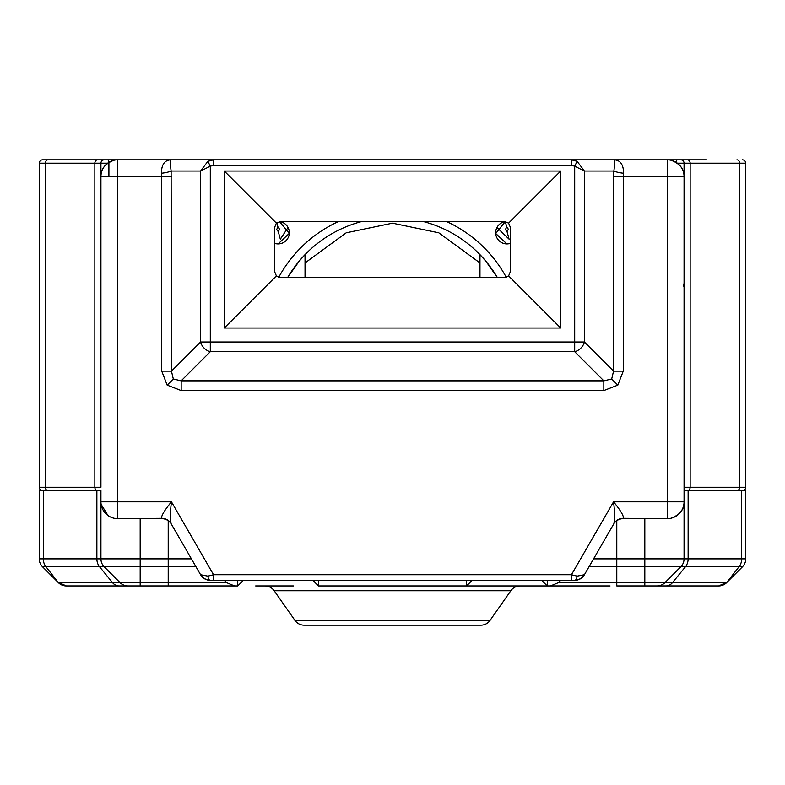 <?xml version="1.0" encoding="UTF-8"?>
<svg xmlns="http://www.w3.org/2000/svg" width="785" height="785" viewBox="0 0 785 785"><rect width="100%" height="100%" fill="white"/><g stroke="black" fill="none" stroke-linecap="round" stroke-linejoin="round"><path stroke-width="1.18" d="M288.036 227.464L280.333 239.18L278.273 231.634L276.634 229.485L277.968 227.032L279.597 229.181L278.273 231.634M305.031 277.556L305.031 254.654M471.402 585.944L482.216 585.944M695.284 585.944L718.677 585.944L726.007 582.666L558.39 582.666L550.462 585.944L547.253 585.944L555.103 585.944M529.316 585.944L542.209 585.944M556.791 585.944L569.684 585.944M237.747 580.341L237.747 585.944L213.069 585.944M215.316 585.944L222.047 585.944M293.404 585.944L255.684 585.944M312.881 580.341L318.484 585.944L469.214 585.944M550.462 585.944L610.053 585.944M207.466 585.944L168.216 585.944L234.538 585.944L226.61 582.666L168.216 582.666L168.216 585.944L119.045 585.944L140.181 585.944L140.181 582.666L120.076 582.666A11.216 11.216 0 0 0 128.004 585.944M588.995 566.799L616.784 566.799L616.784 585.944L718.677 585.944L726.606 582.666A11.216 11.216 0 0 1 718.677 585.944A11.216 11.216 0 0 0 726.606 582.666L742.463 566.799L738.999 566.799L726.606 582.666A11.216 11.216 0 0 1 723.073 585.051A11.216 11.216 0 0 0 726.606 582.666M656.996 585.944A11.216 11.216 0 0 0 664.924 582.666L680.791 566.799L664.924 582.666A11.216 11.216 0 0 1 656.996 585.944L665.955 585.944A11.216 9.184 90 0 0 672.451 582.666L685.433 566.799L738.999 566.799A11.216 9.184 -90 0 0 741.697 558.871L688.131 558.871A11.216 9.184 90 0 1 685.433 566.799L644.819 566.799L644.819 585.944M466.516 580.341L466.516 585.944L547.253 585.944L547.253 580.341M58.394 582.666A11.216 11.216 0 0 0 62.476 585.267A11.216 11.216 0 0 1 58.394 582.666L46.001 566.799L42.537 566.799L58.394 582.666A11.216 11.216 0 0 0 66.323 585.944A11.216 11.216 0 0 1 58.394 582.666L42.537 566.799L58.394 582.666L66.323 585.944A11.216 11.216 0 0 1 63.742 585.649A11.216 11.216 0 0 0 66.323 585.944L119.045 585.944A11.216 9.184 90 0 1 112.549 582.666L58.993 582.666L66.323 585.944L89.716 585.944M520.023 585.944A11.216 11.216 0 0 0 510.839 590.732L274.161 590.732A11.216 11.216 0 0 0 264.977 585.944M541.65 580.341L547.253 585.944M466.516 585.944L472.119 580.341M237.747 585.944L243.35 580.341M274.161 590.732L294.954 620.415A11.216 11.216 0 0 0 304.138 625.194L480.862 625.194A11.216 11.216 0 0 0 490.046 620.415L510.839 590.732M718.697 585.944A11.216 11.216 0 0 0 720.797 585.747A11.216 11.216 0 0 1 718.697 585.944M558.39 582.666L560.716 580.341M224.284 580.341L226.61 582.666M104.209 566.799L120.076 582.666L104.209 566.799A11.216 11.216 0 0 1 100.931 558.871L96.869 558.871A11.216 9.184 90 0 0 99.567 566.799L196.005 566.799M684.069 490.625L688.131 490.625L688.131 558.871L684.069 558.871A11.216 11.216 0 0 1 680.791 566.799A11.216 11.216 0 0 0 684.069 558.871L684.069 176.625C684.324 169.167 680.006 163.712 671.126 160.258M745.75 558.871L745.75 490.625L741.697 490.625L741.697 558.871L745.75 558.871A11.216 11.216 0 0 1 742.463 566.799A11.216 11.216 0 0 0 745.75 558.871M688.131 490.625L741.697 490.625M96.869 490.625L96.869 558.871L39.25 558.871A11.216 11.216 0 0 0 42.537 566.799A11.216 11.216 0 0 1 39.25 558.871L39.25 490.625L100.931 490.625L100.931 558.871L140.181 558.871L140.181 582.666L168.216 582.666L168.216 558.871L140.181 558.871L140.181 518.659M706.5 159.806L117.75 159.806L117.75 176.625L161.739 176.625L161.416 173.259C161.484 164.32 164.83 159.836 171.454 159.806C170.217 159.61 170.109 163.349 171.12 171.022A11.216 2.227 -6.7 0 1 161.416 173.259M571.46 165.409L574.698 166.165L574.698 342.005L210.301 342.005L210.301 351.719A11.216 8.684 -135 0 1 200.587 342.005L171.454 371.138L171.12 171.022L200.587 171.022L207.868 161.308L213.54 159.806L213.54 165.409L571.46 165.409L571.46 159.806L577.132 161.308L584.413 171.022L613.88 171.022C614.89 163.349 614.783 159.61 613.546 159.806C620.17 159.836 623.516 164.32 623.584 173.259L623.261 176.625L667.25 176.625L667.25 159.806A16.819 16.819 0 0 1 684.069 176.625L684.069 163.172A3.366 3.366 0 0 0 680.703 159.806A3.366 3.366 0 0 1 684.069 163.172L690.152 163.172A3.366 2.757 -90 0 0 687.395 159.806M113.874 160.258C104.994 163.712 100.676 169.167 100.931 176.625A16.819 16.819 0 0 1 117.75 159.806A16.819 16.819 0 0 0 100.931 176.625L100.931 475.484M623.584 173.259A11.216 2.227 6.7 0 1 613.88 171.022L613.546 176.625L623.261 176.625L623.261 371.138L613.546 371.138L584.413 342.005L584.413 171.022L574.698 166.165L577.132 161.308M560.716 328.022L560.716 171.022L224.284 171.022L224.284 328.022L560.716 328.022L508.611 275.908L504.647 277.556L280.353 277.556L276.389 275.908L224.284 328.022M207.868 161.308L210.301 166.165L213.54 165.409M100.931 202.981L100.931 176.625L117.75 176.625L117.75 501.841L171.454 501.841C170.217 511.712 170.109 519.003 171.12 523.703L200.587 574.738L207.868 576.131L213.54 574.728L213.54 580.341L571.46 580.341L571.46 574.728L577.132 576.131L584.413 574.738L613.88 523.703C614.89 519.013 614.783 511.722 613.546 501.841C620.17 509.867 623.516 515.362 623.584 518.326L667.25 518.659L667.25 176.625L684.069 176.625A16.819 16.819 0 0 0 667.25 159.806M200.587 171.022L210.301 166.165L210.301 342.005L200.587 342.005L200.587 171.022M224.284 171.022L276.389 223.126L280.353 221.478L504.647 221.478L508.611 223.126L560.716 171.022M508.611 223.126L510.25 227.091L510.25 271.944L508.611 275.908M276.389 275.908L274.75 271.944L274.75 227.091L276.389 223.126M584.413 342.005A11.216 8.684 135 0 1 574.698 351.719L574.698 342.005L584.413 342.005M181.168 390.567L167.166 385.141L161.739 371.138L171.454 371.138L173.308 378.998L181.168 380.853L603.832 380.853L603.832 390.567L181.168 390.567L181.168 380.853L210.301 351.719L574.698 351.719L603.832 380.853L611.692 378.998L613.546 371.138L613.546 176.625M100.931 501.841A16.819 16.819 0 0 0 117.75 518.659A16.819 16.819 0 0 1 100.931 501.841L117.75 501.841L117.75 518.659L161.416 518.326C161.484 515.362 164.83 509.867 171.454 501.841L213.54 574.728L571.46 574.728L613.546 501.841L684.069 501.841A16.819 16.819 0 0 1 667.25 518.659A16.819 16.819 0 0 0 684.069 501.841C684.324 509.298 680.006 514.754 671.126 518.208M101.118 504.333L107.977 515.529M613.88 523.703A11.216 10.911 -150 0 1 623.584 518.326M623.261 518.659A11.216 11.216 0 0 0 613.546 524.272M577.132 576.131A5.603 2.512 90 0 1 574.698 580.341A11.216 11.216 0 0 0 580.311 578.839L574.698 580.341A11.216 11.216 0 0 0 584.413 574.728L580.311 578.839A11.216 11.216 0 0 0 584.413 574.728L584.413 574.728M571.46 580.341L574.698 580.341M207.868 576.131A5.603 2.512 90 0 0 210.301 580.341L213.54 580.341M200.587 574.738L204.689 578.839L210.301 580.341A11.216 11.216 0 0 1 200.587 574.728A11.216 5.014 -30 0 1 200.587 574.728A11.216 11.216 0 0 0 210.301 580.341M171.12 523.703A11.216 10.911 -30 0 0 161.416 518.326M171.454 524.272A11.216 11.216 0 0 0 161.739 518.659M505.569 221.556A11.216 11.216 0 0 0 495.688 233.351A11.216 11.216 0 0 0 506.884 243.909L495.698 233.498L505.295 221.596L506.737 227.032L508.366 229.181L507.041 231.634L509.102 239.18L496.964 227.464M479.969 277.556L479.969 254.654M507.041 231.634L505.403 229.485L506.737 227.032M479.969 262.936L438.805 232.802L392.5 223.166L346.195 232.802L305.031 262.936M338.541 221.478A129.525 129.525 0 0 0 278.734 277.311M306.15 253.506L299.222 261.111L287.614 277.556A121.675 121.675 0 0 1 361.846 221.478M274.75 243.399A11.216 11.216 0 0 0 278.116 243.909L274.75 243.389M213.54 159.806L48.091 159.806A3.366 2.757 -90 0 0 45.334 163.172L100.931 163.172L100.931 487.259L45.334 487.259L45.334 163.172L39.25 163.172L39.25 487.259L45.334 487.259A3.366 2.757 90 0 0 48.091 490.625M506.266 277.311A129.525 129.525 0 0 0 446.459 221.478M423.154 221.478A121.675 121.675 0 0 1 497.386 277.556L485.778 261.101L478.85 253.506M278.116 243.909A11.216 11.216 0 0 0 289.312 233.351A11.216 11.216 0 0 0 279.431 221.556L289.312 233.331L278.116 243.909M506.884 243.909A11.216 11.216 0 0 0 510.25 243.399L506.884 243.909M745.75 487.259L745.75 163.172A3.366 3.366 0 0 0 742.384 159.806A3.366 3.366 0 0 1 745.75 163.172L739.666 163.172L739.666 487.259L745.75 487.259A3.366 3.366 0 0 1 742.384 490.625M100.931 473.806L100.931 487.259M107.653 163.172L100.931 163.172A3.366 3.366 0 0 1 104.297 159.806M48.091 159.806L42.616 159.806A3.366 3.366 0 0 0 39.25 163.172M42.616 159.806L78.5 159.806M619.885 159.806L571.46 159.806M42.616 490.625A3.366 3.366 0 0 1 39.25 487.259A3.366 3.366 0 0 0 42.616 490.625M276.83 222.734L277.968 227.032M318.484 585.944L318.484 580.341M120.076 582.666L112.549 582.666L99.567 566.799L46.001 566.799A11.216 9.184 90 0 1 43.303 558.871L43.303 490.625M294.954 620.415L490.046 620.415M616.784 566.799L644.819 566.799L644.819 558.871L616.784 558.871L616.784 566.799M684.069 558.871L644.819 558.871L644.819 518.659M616.784 520.72L616.784 558.871L593.568 558.871M191.432 558.871L168.216 558.871L168.216 520.72M623.261 371.138L617.834 385.141L603.832 390.567M161.739 371.138L161.739 176.625L171.454 176.625M611.692 378.998L617.834 385.141M173.308 378.998L167.166 385.141M97.605 159.806A3.366 2.757 -90 0 0 94.848 163.172L94.848 487.259A3.366 2.757 -90 0 0 97.605 490.625M108.86 162.348A3.366 1.423 -90 0 0 107.486 159.806M736.909 159.806A3.366 2.757 90 0 1 739.666 163.172L690.152 163.172L690.152 487.259L684.069 487.259M676.14 162.348A3.366 1.423 -90 0 1 677.514 159.806M108.909 176.625L108.909 163.172M736.909 490.625A3.366 2.757 -90 0 0 739.666 487.259L690.152 487.259A3.366 2.757 -90 0 1 687.395 490.625M684.069 163.172L677.347 163.172M719.178 585.934L720.797 585.747M64.203 585.747L65.822 585.934M580.311 578.839L583.638 575.896M201.362 575.896L204.689 578.839M732.297 576.975L730.05 579.222L732.297 576.975M684.069 283.159L683.666 286.162"/></g></svg>
